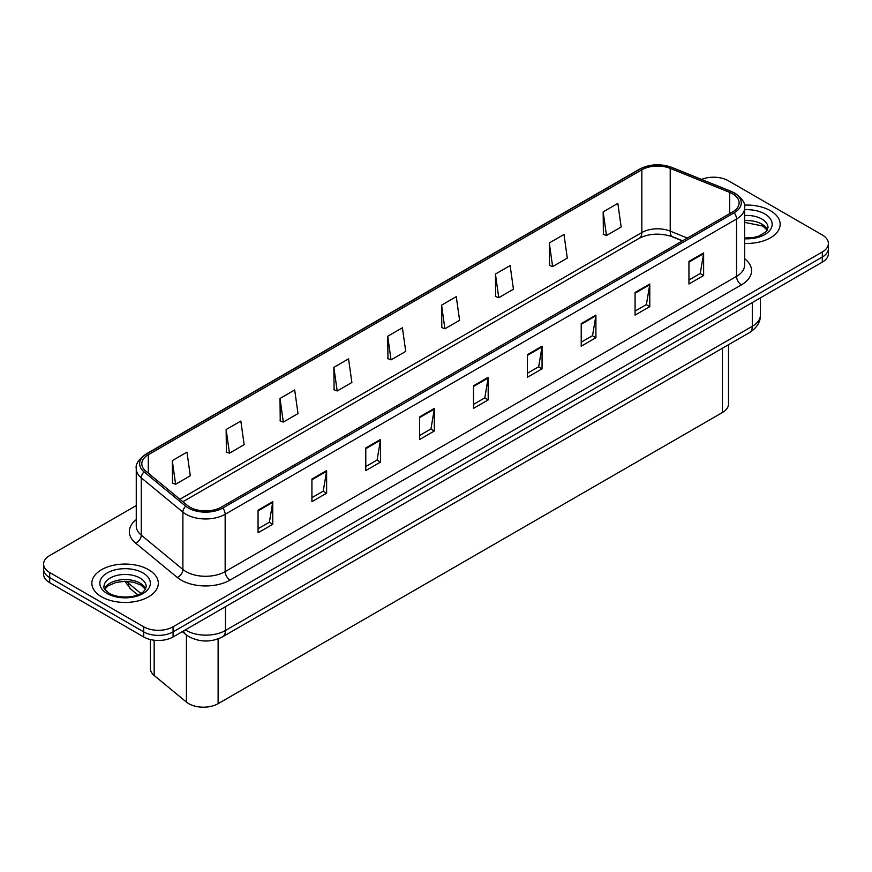 <?xml version="1.0" encoding="UTF-8"?>
<svg xmlns="http://www.w3.org/2000/svg" width="872" height="872" viewBox="0 0 872 872"><rect width="100%" height="100%" fill="white"/><g stroke="black" fill="none" stroke-linecap="round" stroke-linejoin="round"><path stroke-width="1.31" d="M682.416 240.912L671.157 236.356A27.697 15.99 0 0 0 668.682 235.462M728.512 344.723L728.512 404.041A20.775 11.99 180 0 1 722.419 412.521L218.12 703.682A20.775 11.99 180 0 1 186.423 702.08L154.159 675.473A20.775 11.99 180 0 1 150.398 668.595L150.398 639.558M770.412 210.686A33.234 19.184 0 0 0 744.394 205.116A33.234 19.184 0 0 1 770.412 210.686A33.234 19.184 0 0 1 780.146 224.246A33.234 19.184 0 0 0 770.412 210.686M148.589 569.688A33.234 19.184 0 0 0 112.368 565.525A33.234 19.184 0 0 0 91.854 583.259A33.234 19.184 0 0 0 101.588 596.829A33.234 19.184 0 0 0 137.809 600.982A33.234 19.184 0 0 0 158.323 583.259A33.234 19.184 0 0 0 148.589 569.688A33.234 19.184 0 0 0 112.368 565.525A33.234 19.184 0 0 0 91.854 583.259A33.234 19.184 0 0 0 101.588 596.829A33.234 19.184 0 0 0 137.809 600.982A33.234 19.184 0 0 0 158.323 583.259A33.234 19.184 0 0 0 148.589 569.688M732.611 193.835A22.16 12.797 180 0 1 739.107 202.882A22.16 12.797 180 0 1 732.611 211.929L221.248 507.155A22.16 12.797 180 0 1 187.425 505.455L145.809 471.131A22.16 12.797 180 0 1 141.809 463.795A22.16 12.797 180 0 1 148.295 454.748L641.836 169.8A22.16 12.797 180 0 1 670.219 168.372L729.657 192.396A22.16 12.797 180 0 1 732.611 193.835M734.137 192.952A24.307 14.028 0 0 0 730.889 191.382L671.451 167.359A24.307 14.028 0 0 0 640.321 168.928L146.779 453.876A24.307 14.028 0 0 0 144.054 471.85L185.671 506.163A24.307 14.028 0 0 0 222.774 508.038L734.137 212.801A24.307 14.028 0 0 0 734.137 192.952M136.261 505.564L49.682 555.551A20.775 11.99 0 0 0 43.6 564.031L43.6 574.212A20.775 11.99 0 0 0 49.682 582.692L143.695 636.963L143.695 631.884A20.775 11.99 0 0 0 173.07 631.884L822.318 257.044A20.775 11.99 0 0 0 828.4 248.564A20.775 11.99 0 0 1 822.318 257.044L173.07 631.884A20.775 11.99 0 0 1 143.695 631.884L49.682 577.602L143.695 631.884L143.695 626.794A20.775 11.99 0 0 0 173.07 626.794L822.318 251.954A20.775 11.99 0 0 0 828.4 243.473A20.775 11.99 0 0 0 822.318 234.993L728.305 180.722A20.775 11.99 0 0 0 701.589 179.425M43.6 569.122A20.775 11.99 0 0 0 49.682 577.602A20.775 11.99 0 0 1 43.6 569.122M258.068 510.153L258.068 532.77L272.762 524.29L272.762 501.673L258.068 510.153M258.068 528.759L269.383 522.23L272.696 502.425A5.537 3.194 -120 0 0 272.762 501.673M269.285 522.284L272.762 524.29M311.925 479.066L311.925 501.673L326.618 493.192L326.618 470.586L311.925 479.066M311.925 497.661L323.24 491.132L326.553 471.327A5.537 3.194 -120 0 0 326.618 470.586M323.141 491.187L326.618 493.192M365.782 447.968L365.782 470.586L380.475 462.106L380.475 439.488L365.782 447.968M365.782 466.564L377.096 460.035L380.421 440.24A5.537 3.194 -120 0 0 380.475 439.488M376.998 460.089L380.475 462.106M419.65 416.87L419.65 439.488L434.332 431.008L434.332 408.39L419.65 416.87M419.65 435.477L430.964 428.937L434.278 409.142A5.537 3.194 -120 0 0 434.332 408.39M430.855 429.002L434.332 431.008M688.945 261.393L688.945 284.01L703.628 275.53L703.628 252.913L688.945 261.393M688.945 279.999L700.26 273.47L703.573 253.665A5.537 3.194 -120 0 0 703.628 252.913M700.151 273.525L703.628 275.53M635.078 292.491L635.078 315.108L649.771 306.628L649.771 284.01L635.078 292.491M635.078 311.097L646.392 304.557L649.716 284.763A5.537 3.194 -120 0 0 649.771 284.01M646.294 304.622L649.771 306.628M581.221 323.588L581.221 346.195L595.914 337.715L595.914 315.108L581.221 323.588M581.221 342.184L592.535 335.655L595.849 315.86A5.537 3.194 -120 0 0 595.914 315.108M592.437 335.709L595.914 337.715M527.364 354.675L527.364 377.293L542.057 368.812L542.057 346.195L527.364 354.675M527.364 373.281L538.678 366.752L541.992 346.947A5.537 3.194 -120 0 0 542.057 346.195M538.58 366.807L542.057 368.812M473.507 385.773L473.507 408.39L488.189 399.91L488.189 377.293L473.507 385.773M473.507 404.379L484.821 397.85L488.135 378.045A5.537 3.194 -120 0 0 488.189 377.293M484.723 397.905L488.189 399.91M744.644 243.397A33.234 19.184 0 0 0 780.146 224.246A33.234 19.184 0 0 1 744.644 243.397M43.6 564.031A20.775 11.99 0 0 0 49.682 572.512L143.695 626.794M280.01 398.439L283.324 422.07L298.006 413.59L294.692 389.958L280.01 398.439L280.239 420.914M226.142 429.536L229.467 453.168L244.149 444.687L240.835 421.056L226.142 429.536L226.382 452.012M172.285 460.634L175.599 484.254L190.292 475.774L186.979 452.154L172.285 460.634L172.525 483.11M441.581 305.156L444.894 328.788L459.588 320.307L456.274 296.676L441.581 305.156L441.821 327.632M495.438 274.059L498.751 297.69L513.445 289.21L510.131 265.579L495.438 274.059L495.678 296.535M549.295 242.961L552.619 266.592L567.301 258.112L563.988 234.481L549.295 242.961L549.534 265.448M603.162 211.874L606.476 235.495L621.158 227.014L617.845 203.383L603.162 211.874L603.391 234.35M333.867 367.341L337.181 390.972L351.874 382.492L348.549 358.861L333.867 367.341L334.096 389.828M387.724 336.254L391.038 359.874L405.731 351.394L402.406 327.774L387.724 336.254L387.964 358.73M391.038 359.874L387.724 358.643M444.894 328.788L441.581 327.545M498.751 297.69L495.438 296.447M552.619 266.592L549.295 265.35M606.476 235.495L603.162 234.263M337.181 390.972L333.867 389.73M283.324 422.07L280.01 420.827M229.467 453.168L226.142 451.925M175.599 484.254L172.285 483.023M143.695 636.963A20.775 11.99 0 0 0 173.07 636.963L822.318 262.134A20.775 11.99 0 0 0 828.4 253.654L828.4 243.473M722.419 348.233L722.419 412.521M154.159 640.233L154.159 675.473M186.423 634.99L186.423 702.08M218.12 638.893L218.12 703.682M744.644 258.733A34.618 19.991 180 0 1 741.429 284.861L230.066 580.087A6.921 4 60 0 1 225.161 571.607L736.535 276.38A27.697 15.99 0 0 0 744.644 265.066L744.644 207.743A27.697 15.99 180 0 1 736.535 219.046A6.921 4 -120 0 0 734.137 212.801M230.066 580.087A34.618 19.991 180 0 1 181.104 580.087A34.618 19.991 180 0 1 177.223 577.428L135.596 543.103A34.618 19.991 180 0 1 136.261 519.647M185.998 571.607A27.697 15.99 0 0 0 225.161 571.607L225.161 514.284A27.697 15.99 180 0 1 182.891 512.147L141.275 477.834A27.697 15.99 180 0 1 136.261 468.656L136.261 525.99A27.697 15.99 0 0 0 141.275 535.157L182.891 569.481A27.697 15.99 0 0 0 185.998 571.607M744.644 207.743C745.549 203.383 742.366 198.554 735.096 193.268L731.455 191.502A6.921 3.248 112 0 0 730.889 191.382M731.455 191.502L672.018 167.468C660.551 163.413 649.662 164.001 639.361 169.233A6.921 4 60 0 1 640.321 168.928M146.779 453.876A6.921 4 -120 0 0 145.809 454.181C138.539 459.479 135.356 464.307 136.261 468.656M144.054 471.85A6.921 4.633 129.5 0 0 141.275 477.834L141.275 535.157A6.921 4.633 -50.5 0 1 135.596 543.103M672.018 167.468A6.921 3.248 112 0 0 671.451 167.359M185.671 506.163A6.921 4.633 129.5 0 0 182.891 512.147L182.891 569.481A6.921 4.633 -50.5 0 1 177.223 577.428M222.774 508.038A6.921 4 60 0 1 225.161 514.284L736.535 219.046L736.535 276.38A6.921 4 60 0 0 741.429 284.861M173.07 626.794L173.07 636.963M822.318 251.954L822.318 262.134M49.682 572.512L49.682 582.692M148.295 454.748L148.295 473.18M729.657 192.396L729.657 213.629M670.219 168.372L670.219 231.124A22.16 12.797 0 0 0 641.836 232.562L179.915 499.253M687.354 238.056L670.219 231.124A12.459 5.842 -68 0 0 672.693 236.792C660.42 232.846 649.269 233.336 639.263 238.263L182.924 501.727M641.836 169.8L641.836 232.562A12.459 7.194 60 0 1 639.263 238.263M473.507 386.492L488.135 378.045M527.364 355.395L541.992 346.947M581.221 324.297L595.849 315.86M635.078 293.21L649.716 284.763M688.945 262.112L703.573 253.665M419.65 417.59L434.278 409.142M365.782 448.688L380.421 440.24M311.925 479.774L326.553 471.327M258.068 510.872L272.696 502.425M185.333 629.889A27.697 15.99 0 0 0 186.292 630.467A27.697 15.99 0 0 0 225.456 630.467L752.296 326.302A27.697 15.99 0 0 0 760.417 314.988C760.613 321.866 756.951 327.752 749.429 332.635L222.589 636.811A13.854 8.001 60 0 0 225.456 630.467L225.456 606.727M752.296 302.551L752.296 326.302A13.854 8.001 60 0 1 749.429 332.635M183.523 630.936A13.854 9.265 129.5 0 0 185.725 634.434L182.324 631.622M126.473 581.33A27.697 15.99 0 0 0 128.337 583.106L128.337 581.45M137.732 594.857L130.876 589.21A13.854 9.265 129.5 0 1 128.337 583.106L140.817 593.396M767.436 229.892A21.102 12.186 0 0 0 761.834 224.115A21.102 12.186 0 0 0 744.644 220.616M744.644 238.002L753.364 237.533L759.098 236.029L766.292 231.538L768.014 227.647A21.102 12.186 0 0 0 761.834 219.025A21.102 12.186 0 0 0 744.644 215.526M744.644 238.775A25.255 14.584 0 0 0 769.791 230.426A25.255 14.584 0 0 0 764.777 213.934A25.255 14.584 0 0 0 744.644 209.727M145.613 588.894A21.102 12.186 0 0 0 140.011 583.128A21.102 12.186 0 0 0 119.355 580.011A21.102 12.186 0 0 0 104.564 588.894M140.011 578.038A21.102 12.186 0 0 0 117.011 575.389A21.102 12.186 0 0 0 103.986 586.649C102.874 587.303 104.651 589.537 109.305 593.363C120.151 599.707 144.283 597.941 146.191 586.649A21.102 12.186 0 0 0 140.011 578.038M107.223 593.57A25.255 14.584 0 0 0 142.954 593.57A25.255 14.584 0 0 0 142.954 572.948A25.255 14.584 0 0 0 107.223 572.948A25.255 14.584 0 0 0 107.223 593.57M639.361 169.233L145.809 454.181M682.613 240.792L672.693 236.792M222.589 636.811C211.449 642.402 200.298 642.402 189.159 636.811L185.725 634.434M760.417 314.988L760.417 297.875M130.876 589.21L124.86 581.308M767.273 230.186L762.695 226.012L744.644 222.371M145.45 589.199L140.872 585.025L133.449 582.224L125.067 581.308L116.14 582.365L107.801 585.984L104.727 589.199"/></g></svg>
